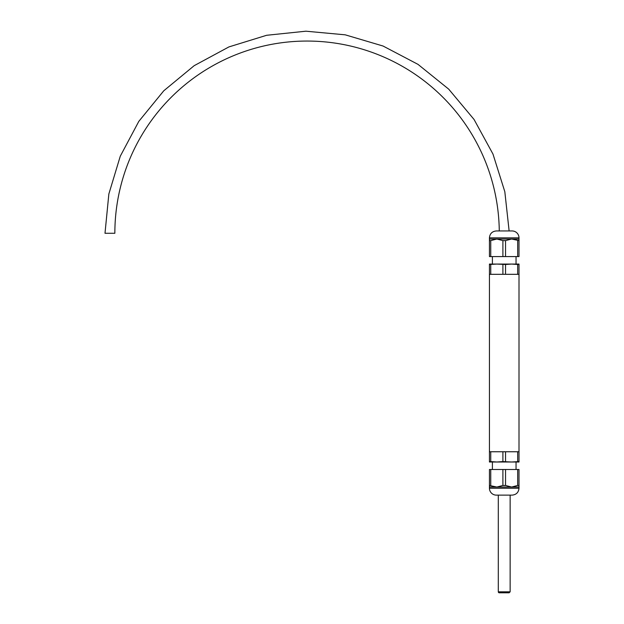 <?xml version="1.0" encoding="UTF-8"?>
<svg xmlns="http://www.w3.org/2000/svg" width="624" height="624" viewBox="0 0 624 624"><rect width="100%" height="100%" fill="white"/><g stroke="black" fill="none" stroke-linecap="round" stroke-linejoin="round"><path stroke-width="0.94" d="M516.048 256.581L516.048 264.069L511.61 264.069L517.678 264.49L517.678 274.318L519.004 274.318L519.004 451.753L489.434 451.753L489.434 274.318L517.678 274.318M492.391 256.581L492.391 264.069L519.004 264.069L519.004 274.318M519.004 240.607L511.61 239.031L505.541 240.607L502.897 240.607L496.821 239.031L489.434 239.031L489.434 237.853C489.84 233.657 492.141 231.356 496.33 230.95L512.101 230.95A6.903 6.903 0 0 1 519.004 237.853L519.004 256.581L490.753 256.581L490.753 240.607L496.821 239.031L519.004 239.031M496.821 264.069L489.434 264.069L489.434 264.49L496.821 264.069L505.541 264.49L505.541 274.318M505.541 264.49L511.61 264.069M517.678 264.49L519.004 264.49M490.753 264.49L490.753 274.318M489.434 264.49L489.434 274.318M502.897 264.49L502.897 274.318M489.434 239.031L489.434 256.581L490.753 256.581M502.897 240.607L502.897 256.581M517.678 240.607L517.678 256.581M489.434 240.607L490.753 240.607M505.541 240.607L505.541 256.581M499.278 230.95A192.215 192.215 0 0 0 305.908 41.059A192.215 192.215 0 0 0 114.855 233.275L104.996 233.275L108.849 193.994L120.268 156.218L138.809 121.376L163.761 90.8L194.189 65.668L228.922 46.917L266.643 35.279L305.908 31.2L345.212 34.827L383.074 46.036L418.018 64.373L448.726 89.162L474.037 119.441L492.976 154.066L504.824 191.716L509.129 230.95M492.391 469.498L492.391 462.002L496.821 462.002L490.753 461.581L490.753 451.753M516.048 469.498L516.048 462.002L489.434 462.002L489.434 451.753M489.434 485.464L496.821 487.04L502.897 485.464L505.541 485.464L511.61 487.04L519.004 487.04L519.004 488.225C518.591 492.414 516.298 494.715 512.101 495.128L496.33 495.128A6.903 6.903 0 0 1 489.434 488.225L489.434 469.498L517.678 469.498L517.678 485.464L511.61 487.04L489.434 487.04M511.61 462.002L519.004 462.002L519.004 461.581L511.61 462.002L502.897 461.581L502.897 451.753M502.897 461.581L496.821 462.002M490.753 461.581L489.434 461.581M517.678 461.581L517.678 451.753M519.004 461.581L519.004 451.753M505.541 461.581L505.541 451.753M519.004 487.04L519.004 469.498L517.678 469.498M505.541 485.464L505.541 469.498M490.753 485.464L490.753 469.498M519.004 485.464L517.678 485.464M502.897 485.464L502.897 469.498M498.303 591.817A0.983 0.983 0 0 0 499.286 592.8L509.145 592.8L510.136 591.817L498.303 591.817L498.303 495.128M489.434 237.853L519.004 237.853M519.004 488.225L489.434 488.225M510.136 495.128L510.136 591.817"/></g></svg>
